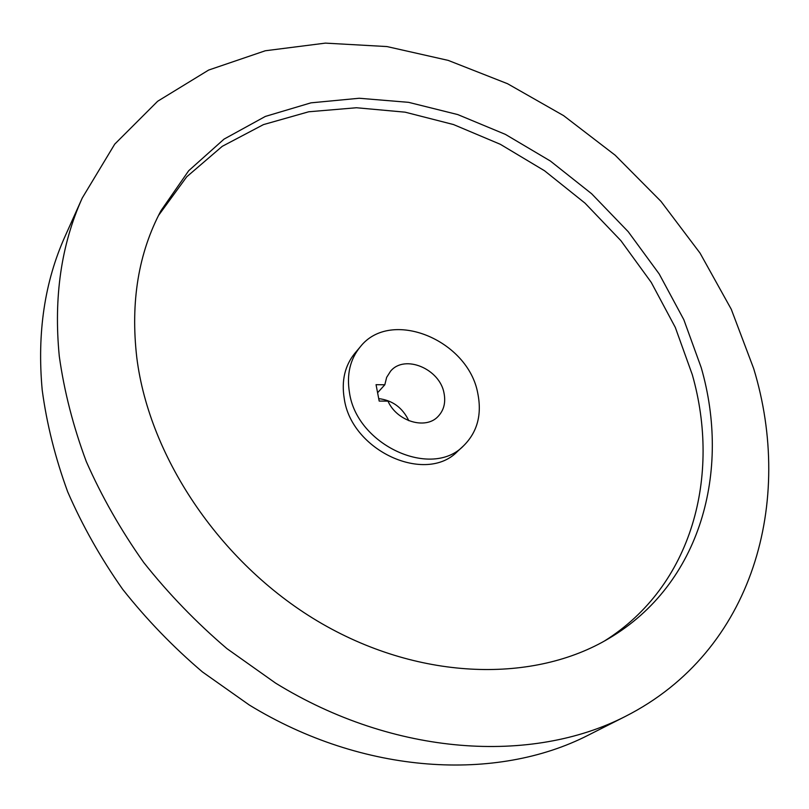<?xml version="1.0" encoding="UTF-8"?>
<svg xmlns="http://www.w3.org/2000/svg" width="809" height="809" viewBox="0 0 809 809"><rect width="100%" height="100%" fill="white"/><g stroke="black" fill="none" stroke-linecap="round" stroke-linejoin="round"><path stroke-width="1.21" d="M59.279 356.223C53.566 297.348 61.231 244.611 82.255 198.013L114.726 144.144L157.664 101.246L208.641 70.059L265.291 50.765L325.41 43.12L386.975 46.568L448.206 60.392L507.556 83.721L563.62 115.647L615.153 155.197L660.983 201.37L700.038 253.096L731.265 309.25L753.675 368.55C793.983 500.538 754.291 651.073 625.317 716.44C531.938 764.262 394.57 756.375 275.616 683.13L226.955 648.646C196.365 622.556 168.626 593.846 143.759 562.538C120.824 530.107 101.661 496.423 86.26 461.484C73.154 426.232 64.164 391.151 59.279 356.223M625.317 716.44L588.183 735.219C496.686 782.03 363.635 774.982 249.223 704.963L202.452 671.945C173.075 646.927 146.48 619.37 122.655 589.276C100.72 558.079 82.407 525.628 67.723 491.912C55.255 457.874 46.75 423.936 42.21 390.09C36.971 332.984 44.637 281.623 65.216 235.985L82.255 198.013M158.534 215.447L186.737 176.787L222.253 146.328L263.451 124.606L308.694 111.784L356.405 107.749L405.117 112.168L453.515 124.556L500.346 144.305L544.518 170.75L584.998 203.13L620.867 240.627L651.235 282.371L675.303 327.412L692.302 374.698C721.031 475.48 692.565 585.847 604.374 641.052M701.221 367.62C731.002 470.787 701.069 583.967 609.015 638.372C534.709 682.907 421.843 681.107 322.326 623.891C222.91 566.704 149.432 459.047 136.792 357.608C130.391 301.959 138.46 252.984 160.991 210.674L188.689 170.729L224.042 139.118L265.362 116.425L310.959 102.844L359.216 98.253L408.606 102.338L457.752 114.575L505.382 134.375L550.353 161.011L591.622 193.735L628.209 231.687L659.224 273.998L683.817 319.666L701.221 367.62M463.587 445.779L457.641 451.28C425.979 484.631 351.44 450.987 344.25 398.604C341.327 380.655 344.887 365.526 354.908 353.209L360.126 347.01C390.484 307.764 468.502 339.942 477.846 393.69C482.012 414.835 477.259 432.198 463.587 445.779C431.824 479.262 356.799 445.304 349.478 392.628C346.515 374.577 350.064 359.368 360.126 347.01M384.821 384.781L386.641 377.378L390.565 371.2C404.652 353.958 440.035 368.894 444.08 393.417C445.83 402.72 443.807 410.416 438.023 416.504C425.615 430.024 396.835 421.388 387.976 401.133L379.188 401.082L376.054 384.679L384.821 384.781L377.591 392.729M378.723 398.625C392.466 400.283 402.498 407.645 408.818 420.71"/></g></svg>
